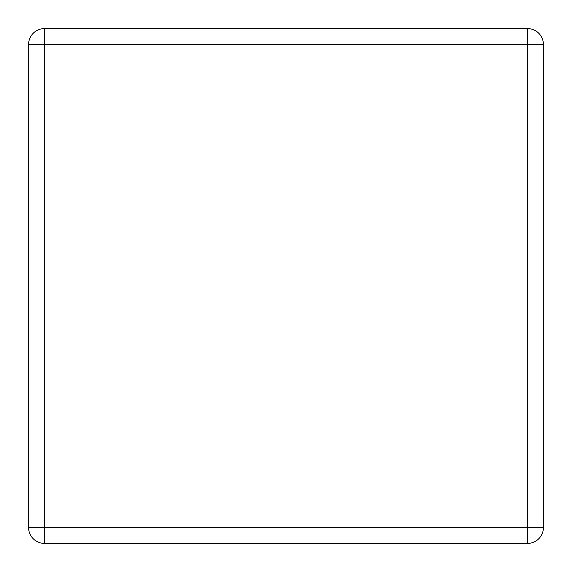 <?xml version="1.0" encoding="UTF-8"?>
<svg xmlns="http://www.w3.org/2000/svg" width="572" height="572" viewBox="0 0 572 572"><rect width="100%" height="100%" fill="white"/><g stroke="black" fill="none" stroke-linecap="round" stroke-linejoin="round"><path stroke-width="0.86" d="M44.437 28.6A15.837 15.837 0 0 0 28.6 44.437L28.6 527.563A15.837 15.837 0 0 0 44.437 543.4L527.563 543.4A15.837 15.837 0 0 0 543.4 527.563L543.4 44.437A15.837 15.837 0 0 0 527.563 28.6L44.437 28.6A15.837 15.837 0 0 0 28.6 44.437L44.437 44.437L44.437 28.6M527.563 28.6L527.563 44.437L44.437 44.437L44.437 527.563L28.6 527.563M44.437 543.4L44.437 527.563L527.563 527.563L527.563 543.4M543.4 527.563L527.563 527.563L527.563 44.437L543.4 44.437"/></g></svg>
